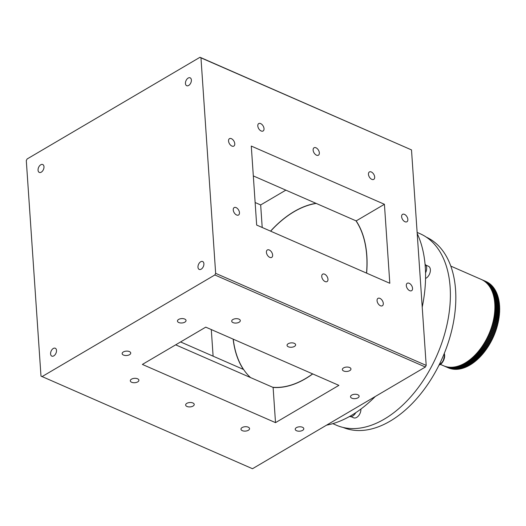 <?xml version="1.0" encoding="UTF-8"?>
<svg xmlns="http://www.w3.org/2000/svg" width="526" height="526" viewBox="0 0 526 526"><rect width="100%" height="100%" fill="white"/><g stroke="black" fill="none" stroke-linecap="round" stroke-linejoin="round"><path stroke-width="0.79" d="M294.448 346.43A4.307 2.196 176.1 0 0 295.632 344.773A4.307 2.196 176.1 0 0 292.864 342.932A4.307 2.196 176.1 0 0 288.228 343.708A4.307 2.196 176.1 0 0 287.045 345.358A4.307 2.196 176.1 0 0 289.813 347.199A4.307 2.196 176.1 0 0 294.448 346.43M349.777 370.62A4.307 2.196 176.1 0 0 350.96 368.969A4.307 2.196 176.1 0 0 348.192 367.128A4.307 2.196 176.1 0 0 343.557 367.898A4.307 2.196 176.1 0 0 342.373 369.554A4.307 2.196 176.1 0 0 345.141 371.395A4.307 2.196 176.1 0 0 349.777 370.62M248.371 430.275A4.307 2.196 176.1 0 0 249.554 428.618A4.307 2.196 176.1 0 0 246.786 426.777A4.307 2.196 176.1 0 0 242.144 427.553A4.307 2.196 176.1 0 0 240.967 429.203A4.307 2.196 176.1 0 0 243.735 431.044A4.307 2.196 176.1 0 0 248.371 430.275M193.042 406.079A4.307 2.196 176.1 0 0 194.225 404.428A4.307 2.196 176.1 0 0 191.457 402.587A4.307 2.196 176.1 0 0 186.815 403.357A4.307 2.196 176.1 0 0 185.639 405.013A4.307 2.196 176.1 0 0 188.407 406.854A4.307 2.196 176.1 0 0 193.042 406.079M137.713 381.889A4.307 2.196 176.1 0 0 138.897 380.232A4.307 2.196 176.1 0 0 136.129 378.391A4.307 2.196 176.1 0 0 131.487 379.167A4.307 2.196 176.1 0 0 130.31 380.817A4.307 2.196 176.1 0 0 133.078 382.658A4.307 2.196 176.1 0 0 137.713 381.889M239.12 322.234A4.307 2.196 176.1 0 0 240.303 320.584A4.307 2.196 176.1 0 0 237.535 318.743A4.307 2.196 176.1 0 0 232.9 319.512A4.307 2.196 176.1 0 0 231.716 321.169A4.307 2.196 176.1 0 0 234.484 323.01A4.307 2.196 176.1 0 0 239.12 322.234M184.856 322.149A4.307 2.196 176.1 0 0 186.04 320.498A4.307 2.196 176.1 0 0 183.272 318.657A4.307 2.196 176.1 0 0 178.636 319.427A4.307 2.196 176.1 0 0 177.453 321.084A4.307 2.196 176.1 0 0 180.221 322.925A4.307 2.196 176.1 0 0 184.856 322.149M129.554 354.682A4.307 2.196 176.1 0 0 130.737 353.025A4.307 2.196 176.1 0 0 127.969 351.184A4.307 2.196 176.1 0 0 123.334 351.96A4.307 2.196 176.1 0 0 122.15 353.61A4.307 2.196 176.1 0 0 124.918 355.451A4.307 2.196 176.1 0 0 129.554 354.682M302.634 430.36A4.307 2.196 176.1 0 0 303.811 428.703A4.307 2.196 176.1 0 0 301.043 426.862A4.307 2.196 176.1 0 0 296.408 427.638A4.307 2.196 176.1 0 0 295.224 429.288A4.307 2.196 176.1 0 0 297.992 431.129A4.307 2.196 176.1 0 0 302.634 430.36M357.936 397.827A4.307 2.196 176.1 0 0 359.12 396.177A4.307 2.196 176.1 0 0 356.352 394.336A4.307 2.196 176.1 0 0 351.71 395.105A4.307 2.196 176.1 0 0 350.526 396.762A4.307 2.196 176.1 0 0 353.294 398.603A4.307 2.196 176.1 0 0 357.936 397.827M175.677 344.839L273.112 387.438A97.402 59.832 -66.4 0 0 312.746 373.927M233.143 339.119A97.402 59.832 -66.4 0 0 243.387 369.41L180.589 341.953M366.622 273.139A97.402 59.832 -66.4 0 0 366.832 255.708A97.402 59.832 -66.4 0 0 356.174 220.9L253.322 175.921M368.456 174.31A4.307 2.591 59.5 0 0 370.475 178.439A4.307 2.591 59.5 0 0 373.749 179.379A4.307 2.591 59.5 0 0 374.676 177.032A4.307 2.591 59.5 0 0 372.658 172.909A4.307 2.591 59.5 0 0 369.383 171.963A4.307 2.591 59.5 0 0 368.456 174.31M321.741 276.512A4.307 2.591 59.5 0 0 323.76 280.634A4.307 2.591 59.5 0 0 327.034 281.581A4.307 2.591 59.5 0 0 327.968 279.234A4.307 2.591 59.5 0 0 325.949 275.105A4.307 2.591 59.5 0 0 322.675 274.158A4.307 2.591 59.5 0 0 321.741 276.512M266.412 252.316A4.307 2.591 59.5 0 0 268.431 256.445A4.307 2.591 59.5 0 0 271.705 257.385A4.307 2.591 59.5 0 0 272.639 255.038A4.307 2.591 59.5 0 0 270.62 250.915A4.307 2.591 59.5 0 0 267.346 249.968A4.307 2.591 59.5 0 0 266.412 252.316M228.547 141.014A4.307 2.591 59.5 0 0 230.566 145.137A4.307 2.591 59.5 0 0 233.84 146.083A4.307 2.591 59.5 0 0 234.767 143.736A4.307 2.591 59.5 0 0 232.755 139.607A4.307 2.591 59.5 0 0 229.474 138.66A4.307 2.591 59.5 0 0 228.547 141.014M233.248 209.94A4.307 2.591 59.5 0 0 235.267 214.062A4.307 2.591 59.5 0 0 238.541 215.009A4.307 2.591 59.5 0 0 239.468 212.662A4.307 2.591 59.5 0 0 237.45 208.533A4.307 2.591 59.5 0 0 234.175 207.592A4.307 2.591 59.5 0 0 233.248 209.94M406.322 285.618A4.307 2.591 59.5 0 0 408.34 289.741A4.307 2.591 59.5 0 0 411.615 290.687A4.307 2.591 59.5 0 0 412.542 288.34A4.307 2.591 59.5 0 0 410.53 284.211A4.307 2.591 59.5 0 0 407.249 283.264A4.307 2.591 59.5 0 0 406.322 285.618M401.621 216.686A4.307 2.591 59.5 0 0 403.639 220.815A4.307 2.591 59.5 0 0 406.914 221.762A4.307 2.591 59.5 0 0 407.847 219.408A4.307 2.591 59.5 0 0 405.829 215.285A4.307 2.591 59.5 0 0 402.554 214.338A4.307 2.591 59.5 0 0 401.621 216.686M38.056 170.214A4.307 2.643 -66.4 0 0 39.292 172.41A4.307 2.643 -66.4 0 0 42.494 171.088A4.307 2.643 -66.4 0 0 43.98 166.722A4.307 2.643 -66.4 0 0 42.744 164.526A4.307 2.643 -66.4 0 0 39.542 165.848A4.307 2.643 -66.4 0 0 38.056 170.214M185.448 83.509A4.307 2.643 -66.4 0 0 186.691 85.712A4.307 2.643 -66.4 0 0 189.886 84.384A4.307 2.643 -66.4 0 0 191.379 80.024A4.307 2.643 -66.4 0 0 190.136 77.822A4.307 2.643 -66.4 0 0 186.94 79.15A4.307 2.643 -66.4 0 0 185.448 83.509M197.973 267.215A4.307 2.643 -66.4 0 0 199.216 269.417A4.307 2.643 -66.4 0 0 202.411 268.089A4.307 2.643 -66.4 0 0 203.897 263.73A4.307 2.643 -66.4 0 0 202.661 261.527A4.307 2.643 -66.4 0 0 199.466 262.855A4.307 2.643 -66.4 0 0 197.973 267.215M50.581 353.919A4.307 2.643 -66.4 0 0 51.818 356.122A4.307 2.643 -66.4 0 0 55.013 354.794A4.307 2.643 -66.4 0 0 56.506 350.434A4.307 2.643 -66.4 0 0 55.263 348.232A4.307 2.643 -66.4 0 0 52.067 349.56A4.307 2.643 -66.4 0 0 50.581 353.919M257.799 125.924A4.307 2.591 59.5 0 0 259.818 130.054A4.307 2.591 59.5 0 0 263.092 130.994A4.307 2.591 59.5 0 0 264.019 128.646A4.307 2.591 59.5 0 0 262.001 124.524A4.307 2.591 59.5 0 0 258.726 123.577A4.307 2.591 59.5 0 0 257.799 125.924M377.07 300.701A4.307 2.591 59.5 0 0 379.088 304.83A4.307 2.591 59.5 0 0 382.363 305.77A4.307 2.591 59.5 0 0 383.296 303.423A4.307 2.591 59.5 0 0 381.278 299.301A4.307 2.591 59.5 0 0 378.003 298.354A4.307 2.591 59.5 0 0 377.07 300.701M313.128 150.12A4.307 2.591 59.5 0 0 315.146 154.243A4.307 2.591 59.5 0 0 318.421 155.19A4.307 2.591 59.5 0 0 319.348 152.842A4.307 2.591 59.5 0 0 317.329 148.713A4.307 2.591 59.5 0 0 314.055 147.767A4.307 2.591 59.5 0 0 313.128 150.12M255.136 202.523L260.672 204.949L262.204 227.488M260.672 204.949L285.842 190.142M316.001 203.332A97.402 59.832 -66.4 0 0 270.555 231.138M426.192 365.406L425.383 367.023L214.845 274.966L215.653 273.342L426.192 365.406L411.503 149.91L200.965 57.853L215.653 273.342M200.965 57.853L200.005 57.275L27.109 158.977L26.3 160.594L40.989 376.09L252.487 468.725L425.383 367.023M214.845 274.966L41.948 376.669M200.005 57.275L411.503 149.91M384.421 204.285L389.805 283.277L256.668 225.062L251.283 146.07L384.421 204.285L356.174 220.9M142.375 364.426L275.512 422.641L338.889 385.361L205.758 327.146L142.375 364.426M273.112 387.438L275.512 422.641M211.294 329.565L213.109 356.168M233.261 339.171A97.251 59.74 -66.4 0 0 250.547 377.576M270.653 231.177A97.251 59.74 113.6 0 1 316.231 203.43M272.705 387.261A97.251 59.74 -66.4 0 0 312.635 373.874M355.944 220.795A97.251 59.74 113.6 0 1 366.53 273.099M417.203 233.544A117.554 72.213 113.6 0 1 425.284 267.05A117.554 72.213 113.6 0 1 422.22 307.112M375.281 396.499A117.554 72.213 113.6 0 1 326.567 425.153M332.813 423.64L336.344 425.186A104.49 64.185 -66.4 0 0 446.988 324.7A104.49 64.185 -66.4 0 0 420.07 233.702L417.131 232.42M426.356 237.16A103.852 63.791 113.6 0 1 455.575 289.964A103.852 63.791 113.6 0 1 419.998 394.763A103.852 63.791 113.6 0 1 343.149 427.454M485.886 281.449A47.11 28.937 -66.4 0 1 486.031 281.509A47.11 28.937 -66.4 0 1 486.169 281.574L481.369 279.47A47.11 28.937 -66.4 0 0 481.231 279.411A47.11 28.937 113.6 0 1 483.341 280.509A47.11 28.937 113.6 0 1 488.075 335.923A47.11 28.937 113.6 0 1 443.484 365.734L440.479 364.419M488.595 334.779L493.395 336.877A47.11 28.937 -66.4 0 0 493.736 336.114L488.937 334.017A47.11 28.937 -66.4 0 1 488.595 334.779M493.04 337.659A47.11 28.937 -66.4 0 1 492.691 338.415L487.891 336.318A47.11 28.937 -66.4 0 0 488.246 335.562L493.04 337.659L493.388 336.877M492.316 339.185L487.517 337.087A47.11 28.937 -66.4 0 1 487.234 337.666A47.11 28.937 -66.4 0 1 487.148 337.837L491.948 339.934A47.11 28.937 -66.4 0 0 492.034 339.763A47.11 28.937 -66.4 0 0 492.316 339.185L492.665 338.402M491.56 340.697L486.76 338.593A47.11 28.937 -66.4 0 1 486.379 339.329L491.172 341.433A47.11 28.937 -66.4 0 0 491.56 340.697L491.902 339.914M490.771 342.183L485.971 340.085A47.11 28.937 -66.4 0 1 485.57 340.809L490.37 342.906A47.11 28.937 -66.4 0 0 490.771 342.183L491.113 341.407M489.956 343.649L485.156 341.545A47.11 28.937 -66.4 0 1 484.742 342.262L489.535 344.359A47.11 28.937 -66.4 0 0 489.956 343.649L490.291 342.873M489.108 345.089L484.308 342.985A47.11 28.937 -66.4 0 1 483.874 343.688L488.674 345.786A47.11 28.937 -66.4 0 0 489.108 345.089L489.443 344.32M488.227 346.502L483.427 344.398A47.11 28.937 -66.4 0 1 482.986 345.089L487.786 347.186A47.11 28.937 -66.4 0 0 488.227 346.502L488.562 345.74M487.326 347.883L482.526 345.786A47.11 28.937 -66.4 0 1 482.072 346.463L486.866 348.56A47.11 28.937 -66.4 0 0 487.326 347.883L487.655 347.134M486.392 349.244L481.592 347.14A47.11 28.937 -66.4 0 1 481.126 347.798L485.925 349.902A47.11 28.937 -66.4 0 0 486.392 349.244L486.721 348.495M485.439 350.566L480.639 348.468A47.11 28.937 -66.4 0 1 480.159 349.106L484.959 351.21A47.11 28.937 -66.4 0 0 485.439 350.566L485.768 349.829M484.459 351.855L479.659 349.757A47.11 28.937 -66.4 0 1 479.173 350.382L483.973 352.479A47.11 28.937 -66.4 0 0 484.459 351.855L484.781 351.131M483.46 353.11L478.66 351.013A47.11 28.937 -66.4 0 1 478.16 351.618L482.96 353.722A47.11 28.937 -66.4 0 0 483.46 353.11L483.775 352.394M482.441 354.333L477.641 352.236A47.11 28.937 -66.4 0 1 477.128 352.821L481.928 354.918A47.11 28.937 -66.4 0 0 482.441 354.333L482.75 353.63M481.395 355.51L476.602 353.413A47.11 28.937 -66.4 0 1 476.076 353.985L480.876 356.082A47.11 28.937 -66.4 0 0 481.395 355.51L481.704 354.82M480.337 356.654L475.537 354.557A47.11 28.937 -66.4 0 1 475.011 355.103L479.811 357.2A47.11 28.937 -66.4 0 0 480.337 356.654L480.639 355.977M479.265 357.752L474.465 355.655A47.11 28.937 -66.4 0 1 473.926 356.181L478.726 358.278A47.11 28.937 -66.4 0 0 479.265 357.752L479.554 357.088M478.167 358.811L473.374 356.713A47.11 28.937 -66.4 0 1 472.828 357.22L477.628 359.317A47.11 28.937 -66.4 0 0 478.167 358.811L478.456 358.16M477.062 359.823L472.263 357.726A47.11 28.937 -66.4 0 1 471.717 358.206L476.51 360.31A47.11 28.937 -66.4 0 0 477.062 359.823L477.345 359.192M475.945 360.79L471.145 358.693A47.11 28.937 -66.4 0 1 470.586 359.153L475.386 361.25A47.11 28.937 -66.4 0 0 475.945 360.79L476.214 360.178M474.814 361.71L470.014 359.613A47.11 28.937 -66.4 0 1 469.455 360.054L474.255 362.151A47.11 28.937 -66.4 0 0 474.814 361.71L475.077 361.119M473.676 362.585L468.876 360.488A47.11 28.937 -66.4 0 1 468.311 360.902L473.111 362.999A47.11 28.937 -66.4 0 0 473.676 362.585L473.926 362.006M472.526 363.413L467.726 361.316A47.11 28.937 -66.4 0 1 467.154 361.704L471.953 363.801A47.11 28.937 -66.4 0 0 472.526 363.413L472.769 362.855M471.368 364.189L466.569 362.085A47.11 28.937 -66.4 0 1 465.997 362.453L470.796 364.551A47.11 28.937 -66.4 0 0 471.368 364.189L471.605 363.65M470.211 364.912L465.411 362.815A47.11 28.937 -66.4 0 1 464.833 363.15L469.633 365.248A47.11 28.937 -66.4 0 0 470.211 364.912L470.435 364.393M469.041 365.583L464.241 363.486A47.11 28.937 -66.4 0 1 463.669 363.795L468.469 365.892A47.11 28.937 -66.4 0 0 469.041 365.583L469.264 365.083M467.877 366.201L463.077 364.104A47.11 28.937 -66.4 0 1 462.499 364.387L467.298 366.49A47.11 28.937 -66.4 0 0 467.877 366.201L468.087 365.728M466.707 366.767L461.907 364.669A47.11 28.937 -66.4 0 1 461.335 364.926L466.128 367.03A47.11 28.937 -66.4 0 0 466.707 366.767L466.904 366.313M465.536 367.279L460.743 365.182A47.11 28.937 -66.4 0 1 460.165 365.412L464.964 367.51A47.11 28.937 -66.4 0 0 465.536 367.279L465.727 366.852M464.373 367.733L459.573 365.636A47.11 28.937 -66.4 0 1 459.001 365.84L463.8 367.937A47.11 28.937 -66.4 0 0 464.373 367.733L464.55 367.332M463.209 368.134L458.416 366.037A47.11 28.937 -66.4 0 1 457.844 366.214L462.637 368.312A47.11 28.937 -66.4 0 0 463.209 368.134L463.38 367.759M462.052 368.483L457.258 366.385A47.11 28.937 -66.4 0 1 456.686 366.53L461.486 368.634A47.11 28.937 -66.4 0 0 462.052 368.483L462.209 368.128M460.901 368.772L456.108 366.675A47.11 28.937 -66.4 0 1 455.542 366.793L460.342 368.89A47.11 28.937 -66.4 0 0 460.901 368.772L461.052 368.443M459.763 369.002L454.964 366.905A47.11 28.937 -66.4 0 1 454.405 366.997L459.198 369.094A47.11 28.937 -66.4 0 0 459.763 369.002L459.895 368.7M458.626 369.173L453.833 367.076A47.11 28.937 -66.4 0 1 453.274 367.141L458.074 369.239A47.11 28.937 -66.4 0 0 458.626 369.173L458.751 368.897M457.508 369.291L452.708 367.194A47.11 28.937 -66.4 0 1 452.156 367.233L456.956 369.331A47.11 28.937 -66.4 0 0 457.508 369.291L457.62 369.042M456.397 369.351L451.597 367.253A47.11 28.937 -66.4 0 1 451.058 367.266L455.858 369.364A47.11 28.937 -66.4 0 0 456.397 369.351L456.496 369.127M455.299 369.357L450.506 367.26A47.11 28.937 -66.4 0 1 449.967 367.24L454.766 369.337A47.11 28.937 -66.4 0 0 455.299 369.357L455.391 369.16M454.221 369.298L449.421 367.201A47.11 28.937 -66.4 0 1 448.895 367.155L453.695 369.252A47.11 28.937 -66.4 0 0 454.221 369.298L454.3 369.127M453.156 369.186L448.356 367.089A47.11 28.937 -66.4 0 1 447.843 367.01L452.643 369.107A47.11 28.937 -66.4 0 0 453.156 369.186L453.221 369.042M452.11 369.015L447.31 366.918A47.11 28.937 -66.4 0 1 446.804 366.813L451.604 368.91A47.11 28.937 -66.4 0 0 452.11 369.015L452.163 368.904M451.084 368.792L446.285 366.688A47.11 28.937 -66.4 0 1 445.785 366.556L450.585 368.654A47.11 28.937 -66.4 0 0 451.084 368.792L451.124 368.7M450.078 368.502L445.279 366.405A47.11 28.937 -66.4 0 1 444.792 366.247L449.592 368.345A47.11 28.937 -66.4 0 0 450.078 368.502L450.105 368.443M449.099 368.161L444.299 366.063A47.11 28.937 -66.4 0 1 443.819 365.879L448.619 367.976A47.11 28.937 -66.4 0 0 449.099 368.161L449.112 368.134M484.098 280.996L488.897 283.093A47.11 28.937 -66.4 0 0 488.463 282.81L483.67 280.713A47.11 28.937 -66.4 0 1 484.098 280.996M484.952 281.607L489.752 283.705A47.11 28.937 -66.4 0 0 489.338 283.396L484.538 281.298A47.11 28.937 -66.4 0 1 484.952 281.607M485.781 282.278L490.58 284.375A47.11 28.937 -66.4 0 0 490.179 284.04L485.38 281.943A47.11 28.937 -66.4 0 1 485.781 282.278M486.576 282.995L491.376 285.099A47.11 28.937 -66.4 0 0 490.988 284.73L486.188 282.633A47.11 28.937 -66.4 0 1 486.576 282.995M487.339 283.77L492.139 285.868A47.11 28.937 -66.4 0 0 491.771 285.48L486.971 283.382A47.11 28.937 -66.4 0 1 487.339 283.77M488.075 284.586L492.875 286.69A47.11 28.937 -66.4 0 0 492.514 286.275L487.714 284.178A47.11 28.937 -66.4 0 1 488.075 284.586M488.772 285.46L493.572 287.558A47.11 28.937 -66.4 0 0 493.23 287.124L488.43 285.02A47.11 28.937 -66.4 0 1 488.772 285.46M489.436 286.374L494.236 288.472A47.11 28.937 -66.4 0 0 493.914 288.018L489.114 285.914A47.11 28.937 -66.4 0 1 489.436 286.374M490.068 287.341L494.867 289.438A47.11 28.937 -66.4 0 0 494.558 288.958L489.765 286.861A47.11 28.937 -66.4 0 1 490.068 287.341M490.666 288.347L495.466 290.451A47.11 28.937 -66.4 0 0 495.176 289.944L490.377 287.847A47.11 28.937 -66.4 0 1 490.666 288.347M495.314 290.786L495.466 290.451M491.225 289.405L496.018 291.503A47.11 28.937 -66.4 0 0 495.748 290.977L490.949 288.879A47.11 28.937 -66.4 0 1 491.225 289.405M495.86 291.864L496.018 291.503M491.744 290.503L496.544 292.601A47.11 28.937 -66.4 0 0 496.288 292.055L491.488 289.951A47.11 28.937 -66.4 0 1 491.744 290.503M496.373 292.989L496.544 292.601M492.224 291.641L497.024 293.738A47.11 28.937 -66.4 0 0 496.794 293.173L491.994 291.069A47.11 28.937 -66.4 0 1 492.224 291.641M496.846 294.152L497.024 293.738M492.671 292.818L497.471 294.915A47.11 28.937 -66.4 0 0 497.254 294.33L492.454 292.232A47.11 28.937 -66.4 0 1 492.671 292.818M497.28 295.349L497.471 294.915M493.079 294.034L497.872 296.131A47.11 28.937 -66.4 0 0 497.681 295.527L492.882 293.429A47.11 28.937 -66.4 0 1 493.079 294.034M497.675 296.592L497.872 296.131M493.441 295.283L498.24 297.381A47.11 28.937 -66.4 0 0 498.063 296.763L493.27 294.665A47.11 28.937 -66.4 0 1 493.441 295.283M498.03 297.867L498.24 297.381M493.769 296.572L498.569 298.669A47.11 28.937 -66.4 0 0 498.411 298.032L493.612 295.934A47.11 28.937 -66.4 0 1 493.769 296.572M498.346 299.176L498.569 298.669M494.052 297.894L498.852 299.991A47.11 28.937 -66.4 0 0 498.714 299.333L493.921 297.236A47.11 28.937 -66.4 0 1 494.052 297.894M498.622 300.517L498.852 299.991M494.295 299.248L499.095 301.345A47.11 28.937 -66.4 0 0 498.983 300.675L494.184 298.577A47.11 28.937 -66.4 0 1 494.295 299.248M498.858 301.891L499.095 301.345M494.499 300.629L499.299 302.733A47.11 28.937 -66.4 0 0 499.207 302.042L494.407 299.945A47.11 28.937 -66.4 0 1 494.499 300.629M499.056 303.298L499.299 302.733M494.664 302.042L499.463 304.14A47.11 28.937 -66.4 0 0 499.384 303.443L494.591 301.345A47.11 28.937 -66.4 0 1 494.664 302.042M499.207 304.725L499.463 304.14M494.782 303.482L499.582 305.58A47.11 28.937 -66.4 0 0 499.529 304.87L494.729 302.766A47.11 28.937 -66.4 0 1 494.782 303.482M499.319 306.185L499.582 305.58M494.861 304.942L499.661 307.039A47.11 28.937 -66.4 0 0 499.628 306.316L494.828 304.219A47.11 28.937 -66.4 0 1 494.861 304.942M499.391 307.664L499.661 307.039M494.9 306.428L499.7 308.525A47.11 28.937 -66.4 0 0 499.687 307.789L494.887 305.691A47.11 28.937 -66.4 0 1 494.9 306.428M499.424 309.163L499.7 308.525M494.894 307.934L499.693 310.038A47.11 28.937 -66.4 0 0 499.7 309.288L494.9 307.191A47.11 28.937 -66.4 0 1 494.894 307.934M499.411 310.688L499.693 310.038M494.848 309.459L499.647 311.556A47.11 28.937 -66.4 0 0 499.674 310.807L494.874 308.703A47.11 28.937 -66.4 0 1 494.848 309.459M499.352 312.227L499.647 311.556M494.756 311.004L499.555 313.101A47.11 28.937 -66.4 0 0 499.608 312.339L494.808 310.241A47.11 28.937 -66.4 0 1 494.756 311.004M499.259 313.785L499.555 313.101M494.624 312.562L499.424 314.66A47.11 28.937 -66.4 0 0 499.496 313.89L494.696 311.793A47.11 28.937 -66.4 0 1 494.624 312.562M499.121 315.357L499.424 314.66M494.453 314.127L499.253 316.231A47.11 28.937 -66.4 0 0 499.345 315.455L494.545 313.351A47.11 28.937 -66.4 0 1 494.453 314.127M498.944 316.941L499.253 316.231M494.236 315.712L499.036 317.809A47.11 28.937 -66.4 0 0 499.148 317.027L494.348 314.929A47.11 28.937 -66.4 0 1 494.236 315.712M498.727 318.532L499.036 317.809M493.986 317.303L498.786 319.4A47.11 28.937 -66.4 0 0 498.911 318.611L494.118 316.514A47.11 28.937 -66.4 0 1 493.986 317.303M498.464 320.13L498.786 319.4M493.69 318.894L498.49 320.998A47.11 28.937 -66.4 0 0 498.641 320.209L493.842 318.105A47.11 28.937 -66.4 0 1 493.69 318.894M498.168 321.734L498.49 320.998M493.355 320.498L498.148 322.596A47.11 28.937 -66.4 0 0 498.319 321.807L493.526 319.709A47.11 28.937 -66.4 0 1 493.355 320.498M497.826 323.345L498.148 322.596M492.974 322.103L497.774 324.2A47.11 28.937 -66.4 0 0 497.964 323.411L493.164 321.307A47.11 28.937 -66.4 0 1 492.974 322.103M497.445 324.956L497.774 324.2M492.56 323.707L497.359 325.804A47.11 28.937 -66.4 0 0 497.57 325.015L492.77 322.911A47.11 28.937 -66.4 0 1 492.56 323.707M497.031 326.567L497.359 325.804M492.106 325.311L496.906 327.409A47.11 28.937 -66.4 0 0 497.136 326.62L492.336 324.516A47.11 28.937 -66.4 0 1 492.106 325.311M496.57 328.178L496.906 327.409M491.613 326.909L496.412 329.006A47.11 28.937 -66.4 0 0 496.662 328.217L491.863 326.12A47.11 28.937 -66.4 0 1 491.613 326.909M496.077 329.782L496.412 329.006M491.08 328.5L495.88 330.604A47.11 28.937 -66.4 0 0 496.149 329.815L491.35 327.718A47.11 28.937 -66.4 0 1 491.08 328.5M495.545 331.38L495.88 330.604M490.515 330.091L495.314 332.189A47.11 28.937 -66.4 0 0 495.597 331.406L490.797 329.309A47.11 28.937 -66.4 0 1 490.515 330.091M494.973 332.971L495.314 332.189M489.91 331.663L494.71 333.767A47.11 28.937 -66.4 0 0 495.012 332.984L490.212 330.887A47.11 28.937 -66.4 0 1 489.91 331.663M494.368 334.549L494.71 333.767M489.272 333.228L494.072 335.332A47.11 28.937 -66.4 0 0 494.394 334.556L489.594 332.458A47.11 28.937 -66.4 0 1 489.272 333.228M488.93 334.017L493.73 336.114L494.072 335.332M483.216 280.43L488.016 282.534A47.11 28.937 -66.4 0 0 487.569 282.271L482.769 280.174A47.11 28.937 -66.4 0 1 483.216 280.43M482.309 279.924L487.102 282.021A47.11 28.937 -66.4 0 0 486.649 281.791L481.849 279.694A47.11 28.937 -66.4 0 1 482.309 279.924M450.808 266.11L481.231 279.411A47.11 28.937 -66.4 0 0 480.902 279.273M443.635 365.8L448.139 367.766M355.8 412.654A7.154 4.392 113.6 0 1 349.52 416.493M360.915 409.05A6.7 4.116 113.6 0 1 356.687 417.401A6.7 4.116 113.6 0 1 353.61 417.795L350.993 416.651M425.817 265.104L428.44 266.248A6.7 4.116 113.6 0 1 430.367 269.68A6.7 4.116 113.6 0 1 426.145 278.142A6.7 4.116 113.6 0 1 425.554 278.445M425.074 264.348A7.154 4.392 113.6 0 1 425.547 272.843M444.634 355.201A7.634 4.688 113.6 0 1 439.828 364.84M444.2 353.643A7.989 4.905 113.6 0 1 444.378 354.84A7.989 4.905 113.6 0 1 439.026 365.097M486.031 281.509L481.231 279.411M444.306 353.38L444.641 355.129L443.142 361.25L438.908 365.333"/></g></svg>

